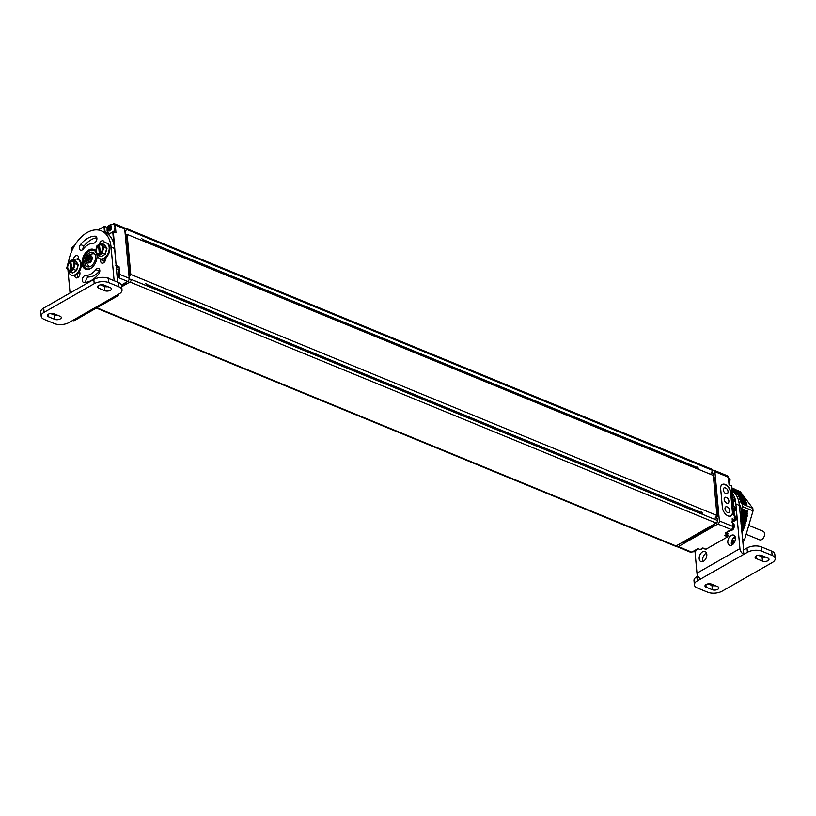 <?xml version="1.0" encoding="UTF-8"?>
<svg xmlns="http://www.w3.org/2000/svg" width="816" height="816" viewBox="0 0 816 816"><rect width="100%" height="100%" fill="white"/><g stroke="black" fill="none" stroke-linecap="round" stroke-linejoin="round"><path stroke-width="1.22" d="M124.675 228.684L125.072 228.449A2.05 1.306 -67.6 0 1 126.021 228.337A2.05 1.306 -67.6 0 1 126.674 229.418L712.868 470.485A2.05 1.306 -67.6 0 0 712.215 469.373L126.021 228.337M124.97 231.795L126.674 229.439M129.071 276.787L130.764 274.431L127.123 234.396L125.185 234.121M121.706 286.722L129.948 282.01A2.05 1.306 -67.6 0 0 131.223 279.409L129.163 279.092M96.359 308.081L675.118 546.067A2.05 1.306 -67.6 0 0 676.056 545.955L716.142 523.046A2.05 1.306 -67.6 0 0 717.417 520.445L131.223 279.378M715.051 518.119L716.958 515.477L713.317 475.432L127.123 234.396M710.95 473.127L712.868 470.485L126.674 229.418M130.764 274.431L716.958 515.477M702.168 512.815L146.411 284.294M698.068 467.833L142.321 239.302M713.582 524.515A2.101 1.336 112.4 0 1 712.337 526.371L683.706 542.722A2.101 1.336 112.4 0 1 682.737 542.844L682.023 542.548M713.49 477.37L714.214 477.666A2.101 1.336 112.4 0 1 714.887 478.768L718.131 514.478A2.101 1.336 112.4 0 1 716.836 517.14L715.55 517.874M125.378 282.744A2.101 1.336 112.4 0 1 124.154 284.509L121.635 285.947M125.307 235.508L126.031 235.804A2.101 1.336 112.4 0 1 126.704 236.915L129.948 272.615A2.101 1.336 112.4 0 1 128.918 275.104M115.413 226.726L115.26 225.073A2.468 1.571 -67.6 0 0 114.475 223.768L123.93 227.654A2.468 1.571 112.4 0 1 124.715 228.959L129.203 278.307A2.468 1.571 112.4 0 1 127.684 281.428L121.441 284.998M90.78 266.261A7.701 4.906 -67.6 0 0 95.431 258.927A7.701 4.906 -67.6 0 0 93.095 252.44A7.701 4.906 -67.6 0 0 89.556 252.868A7.701 4.906 -67.6 0 0 84.905 260.202A7.701 4.906 -67.6 0 0 87.241 266.689A7.701 4.906 -67.6 0 0 90.78 266.261M115.801 265.343L119.054 266.74L116.372 268.27M113.893 244.31L112.771 232.06L115.954 232.744L115.515 227.837M117.269 278.093L118.228 277.542A2.468 1.571 -67.6 0 0 119.748 274.411L119.605 272.83M119.503 271.718L119.054 266.74M108.426 234.529A5.549 3.539 112.4 0 0 108.763 234.355L113.322 231.662L116.147 265.812M104.519 232.152A5.549 3.539 112.4 0 1 104.458 231.744L104.009 226.746L104.55 226.338L107.192 227.429L107.284 228.439M98.287 230.01L104.55 226.338L105.04 231.693L107.671 232.784A5.131 3.274 -67.6 0 0 108.038 234.212M107.579 231.703L107.671 232.784M114.475 223.768A2.468 1.571 -67.6 0 0 113.342 223.91L112.781 224.227M107.743 227.113L107.192 227.429M41.188 316.261A10.271 5.008 -5.2 0 0 44.258 319.423L54.509 323.636A10.271 5.008 174.8 0 0 68.983 322.555L119.095 293.933A10.271 5.008 -5.2 0 0 122.002 289.996L121.615 285.702A10.271 5.008 -5.2 0 0 118.544 282.55L108.293 278.338A10.271 5.008 174.8 0 0 93.82 279.419L94.207 283.703L44.095 312.324A10.271 5.008 -5.2 0 0 41.188 316.261L40.8 311.977A10.271 5.008 -5.2 0 1 43.707 308.04L93.82 279.419M108.293 278.338L108.691 282.622A10.271 5.008 174.8 0 0 94.207 283.703M108.691 282.622L118.932 286.834A10.271 5.008 -5.2 0 1 122.002 289.996M54.754 319.352L48.552 316.802A3.866 1.887 -5.2 0 1 47.399 315.608A3.866 1.887 -5.2 0 1 49.674 313.65A3.866 1.887 -5.2 0 1 53.938 313.721L60.139 316.282A3.866 1.887 -5.2 0 1 61.292 317.465A3.866 1.887 -5.2 0 1 59.017 319.433A3.866 1.887 -5.2 0 1 54.754 319.352L54.366 315.068L50.47 313.466M110.252 287.65L104.04 285.1A3.866 1.887 174.8 0 0 99.776 285.019A3.866 1.887 174.8 0 0 97.502 286.987A3.866 1.887 174.8 0 0 98.665 288.17L104.866 290.731A3.866 1.887 174.8 0 0 109.13 290.802A3.866 1.887 174.8 0 0 111.404 288.844A3.866 1.887 174.8 0 0 110.252 287.65M118.616 294.209A4.927 2.938 -119.7 0 1 117.565 295.973L74.613 320.504A4.927 2.938 -119.7 0 1 72.563 320.515M68.003 270.025A30.804 19.635 -67.6 0 0 68.105 271.595L70.054 292.995M117.565 295.973A4.927 2.938 -119.7 0 1 115.515 295.973M117.637 282.173L114.577 248.503L111.058 247.054L114.128 280.735M111.058 247.054A30.804 19.635 -67.6 0 0 101.296 230.836L104.815 232.274A30.804 19.635 112.4 0 1 114.577 248.503M106.508 286.11A5.467 3.478 -67.6 0 0 106.519 286.814M96.808 237.742A24.194 15.422 -67.6 0 0 84.048 246.014A3.652 2.326 -67.6 0 0 82.855 249.482M85.68 275.461A16.881 10.761 -67.6 0 0 95.9 269.627A3.652 2.326 112.4 0 1 98.654 268.474A3.652 2.326 112.4 0 1 98.634 274.084A24.194 15.422 -67.6 0 1 83.987 282.458A3.652 2.326 112.4 0 1 83.436 282.346A3.652 2.326 112.4 0 1 82.528 278.48A3.652 2.326 112.4 0 1 85.68 275.461L89.189 276.91A3.652 2.326 -67.6 0 0 86.588 278.725A3.652 2.326 -67.6 0 0 85.874 282.356M89.189 276.91A16.881 10.761 -67.6 0 0 99.409 271.065A3.652 2.326 -67.6 0 1 99.827 270.616M106.09 257.448A24.194 15.422 -67.6 0 1 105.611 259.784A3.652 2.326 112.4 0 1 101.796 263.099A3.652 2.326 112.4 0 1 100.766 259.641L104.275 261.089A16.881 10.761 -67.6 0 0 104.764 258.468M104.275 261.089A3.652 2.326 -67.6 0 0 104.132 262.395M76.918 274.268A24.194 15.422 -67.6 0 0 78.071 277.369M78.54 257.703A3.652 2.326 -67.6 0 0 77.469 259.192M57.834 315.333A3.866 1.887 -5.2 0 1 54.366 315.068M100.582 284.835L104.479 286.447A3.866 1.887 174.8 0 0 107.947 286.702M101.296 230.836A30.804 19.635 -67.6 0 0 68.534 261.885M95.472 250.828A10.679 6.803 -67.6 0 0 93.646 249.451A10.679 6.803 -67.6 0 0 85.629 252.756A10.679 6.803 -67.6 0 0 82.141 263.578A10.679 6.803 -67.6 0 0 85.527 269.209A10.679 6.803 -67.6 0 0 93.534 265.894A10.679 6.803 -67.6 0 0 97.033 255.071A10.679 6.803 -67.6 0 0 96.869 253.98M109.874 278.99A5.467 3.478 -67.6 0 0 108.905 278.236A5.467 3.478 -67.6 0 0 107.63 278.093M102.989 284.815A5.467 3.478 -67.6 0 0 103.02 285.457A5.467 3.478 -67.6 0 0 103.071 285.865M80.539 244.565A3.652 2.326 112.4 0 0 80.509 250.175A3.652 2.326 112.4 0 0 83.273 249.033A16.881 10.761 -67.6 0 1 93.493 243.188A3.652 2.326 112.4 0 0 96.645 240.169A3.652 2.326 112.4 0 0 95.727 236.314A3.652 2.326 112.4 0 0 95.186 236.201A24.194 15.422 -67.6 0 0 80.539 244.565L84.048 246.014M100.766 259.641A16.881 10.761 -67.6 0 0 100.878 259.131M104.611 242.729A24.194 15.422 -67.6 0 0 103.948 241.516A3.652 2.326 112.4 0 0 103.163 240.822A3.652 2.326 112.4 0 0 99.226 244.902M73.307 260.008A24.194 15.422 -67.6 0 1 73.562 258.866A3.652 2.326 112.4 0 1 77.377 255.561A3.652 2.326 112.4 0 1 78.407 259.009A16.881 10.761 -67.6 0 0 78.285 259.508M79.366 271.422A16.881 10.761 -67.6 0 0 79.56 271.759A3.652 2.326 112.4 0 1 79.203 276.043A3.652 2.326 112.4 0 1 76 277.828A3.652 2.326 112.4 0 1 75.225 277.144L77.041 277.889M74.389 275.563A24.194 15.422 -67.6 0 0 75.225 277.144M91.453 257.938L90.596 257.825L90.382 256.499L89.372 257.652L88.526 257.53L89.689 258.019L88.638 260.855M89.372 257.652L90.545 258.131L89.689 258.019M89.474 259.61L88.301 259.131L88.526 257.53M88.301 259.131L87.557 260.171L88.73 260.651M91.484 257.948L90.851 260.63L88.924 261.987L87.557 260.171M90.596 257.825L91.586 258.233M88.454 260.783L89.495 261.212M66.688 267.974L69.391 271.779L70.666 269.953A4.723 3.009 112.4 0 1 68.921 270.004A4.723 3.009 112.4 0 1 67.453 266.322A4.723 3.009 112.4 0 1 69.921 261.814L69.962 261.069L70.778 261.283M70.717 261.314L71.614 271.167L73.338 269.606L73.012 269.137L76.622 270.575L72.767 272.809M70.706 270.453L71.614 271.167M71.89 270.433L71.522 269.464A4.723 3.009 112.4 0 0 73.991 264.955A4.723 3.009 112.4 0 0 72.512 261.263A4.723 3.009 112.4 0 0 70.778 261.314L72.185 259.906M71.777 269.249L70.778 261.314M69.921 261.814L70.666 269.953M70.217 261.926A4.723 3.009 -67.6 0 0 67.759 266.322A4.723 3.009 -67.6 0 0 69.074 270.055M72.665 261.334A4.723 3.009 -67.6 0 0 71.074 261.436M69.88 261.222L68.513 261.905L66.688 268.28L69.176 271.534M76.541 270.514L78.326 264.792L74.715 263.354L75.266 263.507L73.573 269.29L76.5 270.494L78.163 264.353L75.633 260.998L72.706 259.794L75.235 263.15L78.265 264.741M78.163 259.478A8.548 5.447 112.4 0 1 78.52 259.6A8.548 5.447 112.4 0 1 81.1 266.801A8.548 5.447 112.4 0 1 75.939 274.931A8.548 5.447 -67.6 0 1 72.022 275.41A8.548 5.447 -67.6 0 1 71.686 275.247M73.46 260.08A8.548 5.447 -67.6 0 1 73.909 259.794A8.548 5.447 112.4 0 1 77.836 259.325A8.548 5.447 112.4 0 1 80.417 266.516A8.548 5.447 112.4 0 1 75.256 274.655A8.548 5.447 -67.6 0 1 71.339 275.125L72.022 275.41M68.656 270.892A8.548 5.447 -67.6 0 0 71.339 275.125M95.329 251.614L98.032 255.418L99.297 253.592A4.723 3.009 112.4 0 1 97.553 253.643A4.723 3.009 112.4 0 1 96.084 249.961A4.723 3.009 112.4 0 1 98.552 245.453L98.593 244.718L99.409 244.922M99.358 244.953L100.256 254.816L101.969 253.256L101.643 252.776L105.264 254.215L101.408 256.459M99.338 254.092L100.256 254.816M100.521 254.082L100.154 253.103A4.723 3.009 112.4 0 0 102.622 248.594A4.723 3.009 112.4 0 0 101.153 244.912A4.723 3.009 112.4 0 0 99.409 244.963L100.817 243.545M100.419 252.889L99.409 244.963M98.552 245.453L99.297 253.592M98.848 245.575A4.723 3.009 -67.6 0 0 96.39 249.961A4.723 3.009 -67.6 0 0 97.706 253.705M101.296 244.973A4.723 3.009 -67.6 0 0 99.705 245.086M98.512 244.861L97.155 245.545L95.329 251.93L97.818 255.173M105.182 254.153L106.957 248.441L103.346 246.993L103.907 247.156L102.204 252.929L105.131 254.133L106.804 248.003L104.264 244.637L101.337 243.433L103.877 246.799L106.896 248.39M106.804 243.127A8.548 5.447 112.4 0 1 107.151 243.25A8.548 5.447 112.4 0 1 109.742 250.441A8.548 5.447 112.4 0 1 104.581 258.57A8.548 5.447 -67.6 0 1 100.654 259.049A8.548 5.447 -67.6 0 1 100.317 258.886M102.092 243.719A8.548 5.447 -67.6 0 1 102.541 243.443A8.548 5.447 112.4 0 1 106.468 242.964A8.548 5.447 112.4 0 1 109.058 250.155A8.548 5.447 112.4 0 1 103.897 258.295A8.548 5.447 -67.6 0 1 99.97 258.764L100.654 259.049M97.288 254.531A8.548 5.447 -67.6 0 0 99.97 258.764M146.605 285.212A2.57 1.632 -67.6 0 0 146.594 285.008A2.57 1.632 -67.6 0 0 145.778 283.662M117.708 269.545A4.967 3.172 112.4 0 1 118.004 269.637A4.967 3.172 112.4 0 1 119.585 272.258A4.967 3.172 -67.6 0 1 117.259 278.021M74.276 246.065A2.917 1.856 112.4 0 0 71.451 250.002A2.917 1.856 -67.6 0 0 71.777 251.022M73.267 247.319L72.818 248.768M72.604 249.206L72.349 248.584M142.514 240.22A2.57 1.632 -67.6 0 0 142.504 240.016A2.57 1.632 -67.6 0 0 141.688 238.67M113.608 224.553A4.967 3.172 112.4 0 1 113.914 224.645A4.967 3.172 112.4 0 1 115.484 227.266A4.967 3.172 -67.6 0 1 114.107 231.989M107.528 229.398A2.917 1.856 -67.6 0 0 109.793 230.765A2.917 1.856 -67.6 0 0 111.598 227.072A2.917 1.856 112.4 0 0 109.334 225.695A2.917 1.856 112.4 0 0 107.528 229.398M108.436 227.97L108.528 229.714L109.783 229.765L110.762 228.296L110.599 226.756L109.477 226.603L108.436 227.97L109.956 229.153M110.395 227.817L109.66 228.48M109.242 229.327L109.834 229.571M108.763 228.694L109.956 229.184M109.089 227.593L110.313 228.103M109.885 227.144L110.486 227.389M676.464 545.72A2.468 1.571 -67.6 0 0 677.198 546.74A2.468 1.571 -67.6 0 0 678.331 546.608L717.845 524.035A2.468 1.571 -67.6 0 0 719.375 520.904L714.887 471.638A2.468 1.571 -67.6 0 0 714.112 470.332A2.468 1.571 -67.6 0 0 712.97 470.475L712.807 470.567M679.157 544.18A2.978 1.897 -67.6 0 0 680.605 543.354M713.408 476.442A2.978 1.897 -67.6 0 0 713.725 474.555A2.978 1.897 -67.6 0 0 712.776 472.984A2.978 1.897 -67.6 0 0 711.736 472.994M715.234 523.566A2.978 1.897 -67.6 0 0 717.815 519.547A2.978 1.897 -67.6 0 0 716.876 517.976A2.978 1.897 -67.6 0 0 715.826 517.987M702.964 547.893L700.301 549.586L701.393 548.791L700.301 549.586L697.955 548.627L691.795 552.146A2.468 1.571 112.4 0 1 690.662 552.279L677.198 546.74M734.431 519.588L732.136 518.772L732.839 526.442A2.468 1.571 112.4 0 1 731.32 529.574L725.159 533.083L727.505 534.052L724.781 535.602L725.873 534.806L724.781 535.602L727.709 536.806L705.942 549.239L703.015 548.036M727.444 533.899L727.301 531.859M714.112 470.332L727.576 475.871A2.468 1.571 112.4 0 1 728.351 477.166L729.055 484.847L731.391 485.806L731.554 487.988M722.384 507.542A7.191 4.284 60.3 0 0 725.75 514.315A7.191 4.284 60.3 0 0 731.075 515.885A7.191 4.284 60.3 0 0 732.625 511.754L730.901 492.823A7.191 4.284 60.3 0 0 727.546 486.05A7.191 4.284 60.3 0 0 722.221 484.48A7.191 4.284 60.3 0 0 720.661 488.611L722.384 507.542M721.487 485.132A7.191 4.284 60.3 0 0 721.456 485.143L722.18 484.735A6.987 4.162 -119.7 0 1 725.087 484.735L725.118 484.745A6.987 4.162 -119.7 0 1 730.646 492.864L732.37 511.785A6.987 4.162 -119.7 0 1 730.85 515.804A6.987 4.162 -119.7 0 1 727.943 515.814L727.943 515.814A6.987 4.162 -119.7 0 1 727.066 515.365M734.614 518.803L736.685 519.659L736.613 518.374L736.685 519.659L732.442 522.087M733.778 509.521L735.848 510.367L735.767 509.092L735.848 510.367L733.951 511.459M732.931 500.239L735.002 501.085L734.92 499.81L735.002 501.085L733.105 502.166M732.085 490.957L734.155 491.803L734.074 490.518L734.155 491.803L732.258 492.884M733.247 506.552L732.584 498.841L732.656 500.126L732.584 498.841L734.92 499.81L734.737 498.229L732.401 497.27M731.605 488.131L733.951 489.09L734.074 490.518L731.738 489.559L732.452 497.413M731.473 487.091L731.391 485.806L731.473 487.091M727.668 533.48L728.606 533.868M734.084 515.834L733.421 508.123L733.502 509.408L733.421 508.123L735.767 509.092L735.583 507.511L733.298 506.695M732.34 520.955L734.482 519.731L734.267 517.415L734.349 518.69L734.267 517.415L736.613 518.374L736.43 516.803L734.145 515.977M720.63 488.203A6.987 4.162 -119.7 0 1 722.18 484.735M726.097 497.352A4.111 4.111 0 0 1 728.8 502.095A3.284 1.958 -119.7 0 1 726.76 503.125A3.284 1.958 -119.7 0 1 724.169 499.392A3.284 1.958 -119.7 0 1 726.097 497.352A3.284 1.958 -119.7 0 1 726.24 497.403M727.097 506.869A3.284 1.958 60.3 0 0 726.954 506.818A3.284 1.958 60.3 0 0 725.026 508.858A3.284 1.958 60.3 0 0 727.617 512.581A3.284 1.958 60.3 0 0 729.667 511.55A4.111 4.111 0 0 0 726.954 506.818M725.23 487.886A4.111 4.111 0 0 1 727.943 492.629A3.284 1.958 -119.7 0 1 725.903 493.66A3.284 1.958 -119.7 0 1 723.302 489.926A3.284 1.958 -119.7 0 1 725.23 487.886A3.284 1.958 -119.7 0 1 725.383 487.948M749.476 525.677L763.103 531.277A4.621 2.948 112.4 0 1 764.572 533.715A4.621 2.948 112.4 0 1 763.062 538.397A4.621 2.948 112.4 0 1 759.594 539.825L746.569 534.47M695.314 468.027A1.744 1.112 112.4 0 1 695.365 467.986A1.744 1.112 112.4 0 1 697.058 468.547A1.744 1.112 112.4 0 1 697.068 468.751M697.405 467.109A2.57 1.632 112.4 0 1 698.21 468.455A2.57 1.632 112.4 0 1 698.19 469.21M728.596 479.869A4.967 3.172 112.4 0 0 728.576 479.298A4.967 3.172 -67.6 0 0 728.494 478.757M693.957 550.902A4.967 3.172 112.4 0 1 693.07 551.412M699.404 513.019A1.744 1.112 112.4 0 1 699.455 512.968A1.744 1.112 112.4 0 1 701.148 513.529A1.744 1.112 112.4 0 1 701.158 513.733M701.495 512.091A2.57 1.632 112.4 0 1 702.311 513.448A2.57 1.632 112.4 0 1 702.28 514.202M732.697 524.861A4.967 3.172 112.4 0 0 732.676 524.29A4.967 3.172 -67.6 0 0 732.595 523.75M730.045 530.298A4.967 3.172 112.4 0 1 729.157 530.808M771.742 551.137L772.13 555.421L761.889 551.208L761.491 546.924L771.742 551.137A10.271 5.008 -5.2 0 1 774.812 554.299L775.2 558.583A10.271 5.008 -5.2 0 1 772.293 562.52L722.18 591.151A10.271 5.008 174.8 0 1 707.707 592.232L697.456 588.02A10.271 5.008 -5.2 0 1 694.385 584.858A10.271 5.008 -5.2 0 1 697.303 580.921L696.905 576.637L697.935 576.045M761.491 546.924A10.271 5.008 174.8 0 0 747.017 548.005L743.437 550.055L743.825 554.339L697.303 580.921M761.889 551.208A10.271 5.008 174.8 0 0 747.405 552.289L743.825 554.339A4.927 2.938 60.3 0 1 739.928 548.607L735.869 503.972A30.804 19.635 -67.6 0 0 735.114 499.525M772.13 555.421A10.271 5.008 -5.2 0 1 775.2 558.583M761.634 555.502L767.836 558.052A3.866 1.887 -5.2 0 1 768.998 559.235A3.866 1.887 -5.2 0 1 766.724 561.204A3.866 1.887 -5.2 0 1 762.46 561.122L756.248 558.572A3.866 1.887 -5.2 0 1 755.096 557.389A3.866 1.887 -5.2 0 1 757.37 555.421A3.866 1.887 -5.2 0 1 761.634 555.502M706.136 587.194L712.348 589.754A3.866 1.887 174.8 0 0 716.611 589.825A3.866 1.887 174.8 0 0 718.886 587.867A3.866 1.887 174.8 0 0 717.733 586.673L711.521 584.123A3.866 1.887 174.8 0 0 707.258 584.042A3.866 1.887 174.8 0 0 704.983 586.01A3.866 1.887 174.8 0 0 706.136 587.194L705.911 584.633M733.819 491.997A30.804 19.635 112.4 0 1 739.378 505.42L743.621 549.953M739.928 548.607L696.976 573.148A4.927 2.938 60.3 0 0 700.873 578.87M696.976 573.148L695.008 551.555M734.686 498.005A30.804 19.635 -67.6 0 0 732.268 492.925M727.821 542.375A5.467 3.478 112.4 0 1 729.606 536.836A5.467 3.478 112.4 0 1 733.706 535.143A5.467 3.478 112.4 0 1 735.44 538.019A5.467 3.478 112.4 0 1 733.655 543.558A5.467 3.478 112.4 0 1 729.555 545.251A5.467 3.478 112.4 0 1 727.821 542.375M699.19 558.736A5.467 3.478 112.4 0 1 700.975 553.197A5.467 3.478 112.4 0 1 705.075 551.504A5.467 3.478 112.4 0 1 706.809 554.38A5.467 3.478 112.4 0 1 705.014 559.919A5.467 3.478 112.4 0 1 700.924 561.612A5.467 3.478 112.4 0 1 699.19 558.736M694.385 584.858L693.998 580.574A10.271 5.008 -5.2 0 1 696.905 576.637M765.53 557.104A3.866 1.887 -5.2 0 1 762.062 556.838L758.166 555.237M708.053 583.858L711.96 585.47A3.866 1.887 174.8 0 0 715.418 585.725M731.646 545.159A5.467 3.478 112.4 0 1 731.34 543.823A5.467 3.478 112.4 0 1 735.124 536.683M703.015 561.51A5.467 3.478 112.4 0 1 702.698 560.174A5.467 3.478 112.4 0 1 706.493 553.044M737.909 498.607A29.784 18.982 112.4 0 1 739.755 506.277A29.784 18.982 112.4 0 1 739.867 510.745M746.905 504.543L740.734 502.044A0.826 0.52 112.4 0 1 740.51 501.116L740.234 500.096A0.826 0.52 112.4 0 1 739.959 499.219L739.602 498.27A0.826 0.52 112.4 0 1 739.265 497.444L738.857 496.556A0.826 0.52 112.4 0 1 738.46 495.802L737.98 494.986A0.826 0.52 112.4 0 1 737.531 494.292L736.991 493.547A0.826 0.52 112.4 0 1 736.491 492.935L735.899 492.272A0.826 0.52 112.4 0 1 735.349 491.732L734.696 491.15A0.826 0.52 112.4 0 1 734.359 491.181A0.826 0.52 112.4 0 1 734.359 491.171M746.987 505.063L741.132 502.656L742.07 503.9A32.864 20.951 -67.6 0 1 742.305 506.481L741.683 508.623L747.548 511.591L741.693 509.184L741.693 508.633L747.538 511.03M740.438 517.038A0.826 0.52 112.4 0 1 740.673 516.599L740.897 515.345A0.826 0.52 112.4 0 1 741.061 514.243L741.203 512.999A0.826 0.52 112.4 0 1 741.305 511.907L741.387 510.683A0.826 0.52 112.4 0 1 741.418 509.612L741.693 509.184M740.571 518.527L740.51 517.813M739.877 508.378A2.57 1.632 -67.6 0 0 739.612 504.849A2.57 1.632 -67.6 0 0 739.592 504.839M734.165 489.09L740.183 491.558L752.801 508.317L742.07 503.9M742.305 506.481L753.035 510.887A32.864 20.951 -67.6 0 0 752.944 509.592A32.864 20.951 -67.6 0 0 752.801 508.317M753.035 510.887L744.559 539.702L742.417 538.815M742.703 541.916L742.897 541.997A32.864 20.951 -67.6 0 0 744.559 539.702M733.319 538.06L735.451 538.937M747.099 512.499A0.826 0.52 112.4 0 1 747.201 512.173L747.099 512.499A0.826 0.52 112.4 0 0 747.242 513.091L747.16 514.315A0.826 0.52 112.4 0 0 747.058 515.406L746.915 516.65A0.826 0.52 112.4 0 0 746.752 517.752L746.528 519.007A0.826 0.52 112.4 0 0 746.303 520.118L746.018 521.373A0.826 0.52 112.4 0 0 745.732 522.485L745.375 523.739A0.826 0.52 112.4 0 0 745.028 524.841L744.61 526.075A0.826 0.52 112.4 0 0 744.202 527.167L743.723 528.391A0.826 0.52 112.4 0 0 743.264 529.462L742.713 530.655A0.826 0.52 112.4 0 0 742.213 531.695L741.979 532.685M732.309 544.792L732.329 544.731A0.826 0.52 112.4 0 1 733.105 544.048L733.196 544.068M747.201 512.173A0.826 0.52 112.4 0 1 747.272 512.03L747.548 511.591M746.436 504.349A0.826 0.52 112.4 0 1 746.365 503.523L746.548 503.033L740.693 500.626M740.602 500.167L746.548 503.033M745.834 502.319A0.826 0.52 112.4 0 1 745.814 501.636L745.967 501.136L740.112 498.729M740.051 498.331L745.967 501.136M745.13 500.412A0.826 0.52 112.4 0 1 745.12 499.851L739.398 496.944M739.347 496.597L745.253 499.351M744.314 498.617A0.826 0.52 112.4 0 1 744.314 498.209L738.562 495.302M738.521 494.996L744.416 497.709M743.376 496.964A0.826 0.52 112.4 0 1 743.386 496.699L737.603 493.792M737.572 493.547L743.458 496.199M742.346 495.465A0.826 0.52 112.4 0 1 742.346 495.343L736.532 492.446M736.511 492.242L742.387 494.853M741.203 494.108L735.359 491.242M735.338 491.099L741.214 493.649M739.949 492.915L734.278 490.294M734.267 490.202L739.939 492.629M738.582 491.875L734.247 489.988M734.247 489.947L738.582 491.773M732.085 539.957L734.992 541.151M740.306 505.655A2.57 1.632 -67.6 0 0 740.183 505.716A2.57 1.632 -67.6 0 0 739.735 506.053M131.223 279.409L717.417 520.445M129.948 282.01L716.142 523.046M96.869 307.795L676.056 545.955M714.887 478.768L713.572 478.227M716.825 513.937L718.131 514.478M715.999 516.803L716.836 517.14M712.337 526.371L711.175 525.892M682.543 542.242L683.706 542.722M126.704 236.915L125.389 236.375M128.642 272.085L129.948 272.615M124.154 284.509L123.073 284.06M95.309 251.389A9.863 6.283 -67.6 0 0 89.393 251.002A9.863 6.283 -67.6 0 0 83.293 263.497A9.863 6.283 -67.6 0 0 90.953 268.138A9.863 6.283 -67.6 0 0 92.698 266.832M97.073 256.173A9.863 6.283 -67.6 0 0 96.645 253.684M95.472 250.849A10.271 6.548 -67.6 0 0 94.37 250.186A10.271 6.548 -67.6 0 0 89.648 250.757A10.271 6.548 -67.6 0 0 87.557 252.379M83.263 262.834A10.271 6.548 -67.6 0 0 86.557 269.188A10.271 6.548 -67.6 0 0 87.904 269.494M115.26 225.073L124.715 228.959M119.748 274.411L129.203 278.307M112.853 231.928L108.263 234.386M108.763 234.355L113.087 231.693M105.162 232.427A5.131 3.274 112.4 0 1 105.04 231.693L104.458 231.744M104.081 226.613L98.165 229.99M118.228 277.542L127.684 281.428M95.186 236.201L96.196 236.609M95.9 269.627L99.409 271.065M73.562 258.866L74.797 259.376M118.932 286.834L118.544 282.55M43.707 308.04L44.095 312.324M48.317 314.231L48.552 316.802M104.479 286.447L104.866 290.731M98.43 285.61L98.665 288.17M88.199 257.978L89.372 258.458M86.863 260.824A3.825 2.438 -67.6 0 0 89.831 262.619A3.825 2.438 -67.6 0 0 92.188 257.785A3.825 2.438 -67.6 0 0 89.219 255.979A3.825 2.438 -67.6 0 0 86.863 260.824M89.168 266.842A7.109 4.529 -67.6 0 0 89.219 266.863L85.935 262.089C85.476 256.601 88.352 253.807 94.574 253.694A7.109 4.529 -67.6 0 1 94.625 253.715L94.574 253.694M69.493 271.789L72.512 272.962L69.584 271.759L71.033 270.932M69.87 261.314L68.411 262.201M71.563 269.963L73.012 269.137L74.715 263.354L72.185 259.988L70.737 260.824M98.124 255.428L101.143 256.601L98.216 255.398L99.664 254.572M98.512 244.953L97.043 245.84M100.205 253.603L101.643 252.776L103.346 246.993L100.817 243.637L99.368 244.463M118.004 269.637L117.422 269.402A4.967 3.172 112.4 0 1 118.993 272.014A4.967 3.172 -67.6 0 1 117.188 277.267M113.914 224.645L113.332 224.41A4.967 3.172 112.4 0 1 114.903 227.021A4.967 3.172 -67.6 0 1 113.516 231.744M109.548 233.6A4.967 3.172 -67.6 0 0 109.67 233.651L109.548 233.6C107.6 232.152 106.814 230.999 107.161 230.153C106.61 226.491 108.661 224.573 113.332 224.41M108.375 228.174L109.599 228.684M691.795 552.146L678.331 546.608M731.32 529.574L717.845 524.035M732.839 526.442L719.375 520.904M728.351 477.166L714.887 471.638M728.8 536.01L726.25 534.959M728.81 482.225A4.967 3.172 112.4 0 0 729.167 479.533A4.967 3.172 -67.6 0 0 728.382 477.493M695.793 549.862A4.967 3.172 112.4 0 1 692.315 551.851M728.392 531.236A4.967 3.172 112.4 0 0 731.86 529.258A4.967 3.172 112.4 0 0 733.258 524.525A4.967 3.172 -67.6 0 0 732.482 522.485M747.405 552.289L747.017 548.005M735.869 503.972L739.378 505.42M762.062 556.838L762.46 561.122M756.014 556.012L756.248 558.572M711.96 585.47L712.348 589.754M734.951 491.038L734.318 490.783M736.307 492.13L735.349 491.732M742.346 495.343L736.491 492.935M743.386 496.699L737.531 494.292M744.314 498.209L738.46 495.802M745.12 499.851L739.265 497.444M745.814 501.636L739.959 499.219M746.416 502.564L740.632 500.188M746.365 503.523L740.51 501.116M747.272 512.03L741.418 509.612M747.242 513.091L741.387 510.683M747.487 513.335L741.632 510.928M747.456 513.907L741.601 511.489M747.16 514.315L741.305 511.907M747.058 515.406L741.203 512.999M747.293 515.692L741.438 513.284M747.221 516.253L741.367 513.845M746.915 516.65L741.061 514.243M746.752 517.752L740.897 515.345M746.956 518.068L741.101 515.661M746.854 518.639L740.999 516.232M746.528 519.007L740.673 516.599M746.303 520.118L740.5 517.732M746.487 520.455L740.632 518.048M746.354 521.036L740.581 518.66M746.018 521.373L740.632 519.16M745.732 522.485L740.744 520.435M745.885 522.852L740.775 520.751M745.722 523.423L740.836 521.414M745.375 523.739L740.877 521.883M745.028 524.841L740.989 523.178M745.151 525.229L741.03 523.535M744.957 525.8L741.091 524.209M744.61 526.075L741.132 524.647M744.202 527.167L741.244 525.953M744.304 527.585L741.285 526.34M744.08 528.146L741.346 527.024M743.723 528.391L741.377 527.432M743.264 529.462L741.499 528.727M743.335 529.89L741.54 529.156M743.08 530.441L741.601 529.829M742.713 530.655L741.632 530.206M734.92 541.345L731.993 540.141M732.329 544.731L731.411 544.354M733.105 544.048L731.309 543.313M733.237 544.027L731.309 543.232M733.594 543.64L731.33 542.711M733.921 543.211L731.401 542.181M734.441 542.375L731.615 541.212M734.502 542.273L731.646 541.1M734.726 541.814L731.809 540.61M95.217 250.543L89.474 250.757C82.355 257.142 81.386 263.293 86.557 269.188L87.404 269.535M104.326 226.379L98.022 229.979M69.962 261.069L68.33 262.14L66.688 268.28L69.391 271.779L72.685 272.962L76.622 270.575L78.326 264.792L75.562 260.936L72.634 259.733L70.819 260.579M77.836 259.325L78.52 259.6M98.593 244.718L96.961 245.779L95.329 251.93L97.859 255.286L101.317 256.601L105.264 254.215L106.957 248.441L104.193 244.576L101.266 243.372L99.46 244.229M106.468 242.964L107.151 243.25M117.422 269.402L116.453 269.147M129.254 282.407L127.337 281.622M71.369 252.001L71.084 250.757L75.011 244.841M127.49 238.384L126.806 238.099M727.515 531.736L727.729 534.113L725.475 535.408M734.563 518.15L734.706 519.792L732.36 521.138M734.981 498.127L732.646 497.168M732.023 490.304L732.656 497.179M731.809 487.886L734.145 488.845L734.369 491.263M731.656 486.254L731.809 487.897M705.942 549.433L703.015 548.23L700.76 549.525M734.992 498.148L735.216 500.545M732.87 499.586L733.492 506.461M735.828 507.419L733.492 506.45M735.838 507.43L736.052 509.827M733.717 508.868L734.339 515.743L736.675 516.701M736.685 516.712L736.899 519.119M730.85 515.804L730.157 516.202M711.205 472.78L713.51 473.729M728.984 484.133L729.973 480.369C730.33 479.522 729.535 478.37 727.586 476.921M692.284 551.871L695.722 551.116L697.456 548.913M715.295 517.772L717.611 518.721M727.903 531.104C732.564 530.93 734.624 529.023 734.063 525.361C734.42 524.515 733.625 523.362 731.687 521.914M734.227 489.763L737.001 490.906M734.237 489.824L738.449 491.548M734.257 490.1L739.806 492.385M735.226 490.977L741.081 493.384M736.409 492.14L742.264 494.547M737.48 493.466L743.335 495.873M738.439 494.935L744.294 497.342M739.286 496.556L745.141 498.964M740 498.301L745.855 500.708"/></g></svg>
